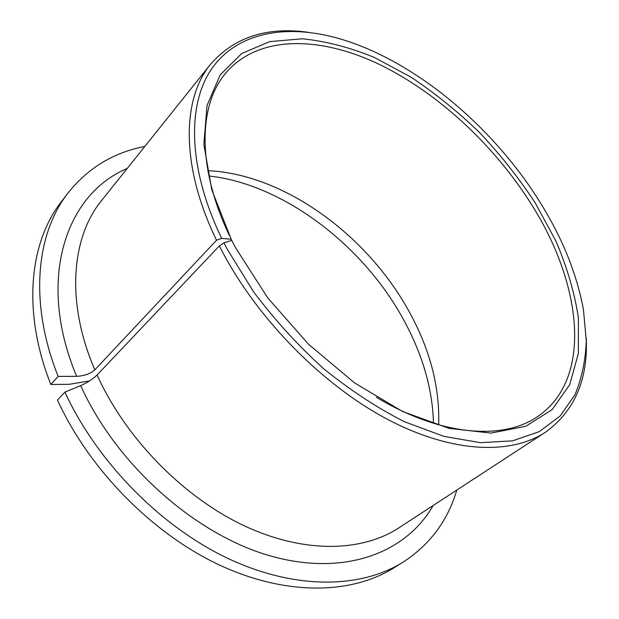 <?xml version="1.0" encoding="UTF-8"?>
<svg xmlns="http://www.w3.org/2000/svg" width="619" height="619" viewBox="0 0 619 619"><rect width="100%" height="100%" fill="white"/><g stroke="black" fill="none" stroke-linecap="round" stroke-linejoin="round"><path stroke-width="0.93" d="M229.285 235.305C196.881 167.231 198.567 105.648 225.208 73.715C257.225 35.221 318.042 35.724 377.234 63.393C436.735 91.62 493.977 144.598 531.62 204.665C581.674 283.603 593.381 378.101 538.104 416.223C503.866 440.465 441.718 436.542 376.321 397.259M89.531 380.925L69.251 384.314L50.835 384.484L58.147 376.406L76.648 376.329C84.316 375.926 90.374 373.76 94.823 369.829L216.549 240.242L221.718 238.4L231.204 239.228L231.746 240.358M231.204 239.228L211.814 189.894L203.852 144.436L207.017 105.509L220.186 74.899L241.704 53.536L269.714 41.605L302.327 38.788C325.726 41.109 349.797 47.361 374.534 57.544L411.202 77.298C435.242 93.353 458.075 111.822 479.702 132.714C500.369 154.68 518.861 178.04 535.18 202.784L555.986 241.217C567.105 267.307 574.587 292.903 578.44 318.011L578.355 353.434L569.759 384.585L552.21 409.546L525.701 426.329L490.859 433.076L449.077 428.363L402.629 411.519L354.548 382.898L308.386 344.102L267.702 297.863L235.56 247.701L231.761 240.35L223.97 242.927L219.35 245.905L97.098 374.99C92.749 379.161 87.287 382.712 80.694 385.637L64.894 392.106L57.482 400.083L57.931 401.05C90.057 470.548 153.303 534.329 220.232 565.395C287.317 596.368 352.428 594.163 394.504 567.476L402.18 562.71M216.549 240.242C180.57 166.349 181.94 99.264 210.336 64.523C234.106 37.179 266.82 26.455 308.494 32.335M221.718 238.4C187.572 167.904 187.039 103.706 212.124 68.152C237.58 32.652 284.585 24.249 334.616 37.357C410.923 57.621 491.571 124.427 539.923 202.073C562.338 237.936 576.846 273.83 583.454 309.748L586.286 340.612C585.589 360.328 581.821 378.364 574.981 394.729L560.257 415.875L539.366 431.605L512.563 440.852L480.421 442.662L443.908 436.372L404.393 421.694C377.072 407.844 350.114 390.14 323.513 368.599C297.747 345.193 274.41 319.566 253.496 291.719L227.096 248.97L223.97 242.927M586.255 337.897C588.127 379.408 574.695 410.745 545.95 431.9C511.333 455.089 452.381 453.402 387.656 419.411C323.064 385.366 258.224 319.806 222.244 251.492L219.35 245.905M50.835 384.484C22.098 312.03 29.356 243.105 60.902 202.305L61.807 201.121M58.147 376.406C28.992 303.48 36.034 234.346 67.533 193.623C87.589 168.221 113.347 152.498 144.823 146.455M456.799 490.07C447.924 520.308 430.251 544.194 403.789 561.712C361.79 588.36 296.516 590.348 229.038 558.949C161.714 527.458 97.903 463.058 65.343 393.08L64.894 392.106M94.823 369.829C65.722 302.552 71.363 237.719 101.307 200.881L102.127 199.852M544.666 432.743L399.588 527.396C362.912 551.815 305.252 553.912 245.488 526.382C185.839 498.767 128.969 442.012 99.458 380.066L97.098 374.99M433.138 505.506C406.567 552.303 345.541 576.885 271.284 556.179C197.244 535.605 118.817 467.244 82.288 389.072L80.694 385.637M207.876 170.682C282.953 174.024 364.955 233.371 407.317 308.363C429.431 347.22 439.892 386.047 438.678 424.843M76.648 376.329C35.856 279.146 66.256 193.755 127.205 168.492M210.336 64.523L102.112 199.867M67.533 193.623L60.902 202.305M433.455 423.288C432.58 387.943 421.934 352.203 401.53 316.061C360.335 242.594 280.67 183.503 208.92 176.028M538.104 416.223L536.936 417.013"/></g></svg>
